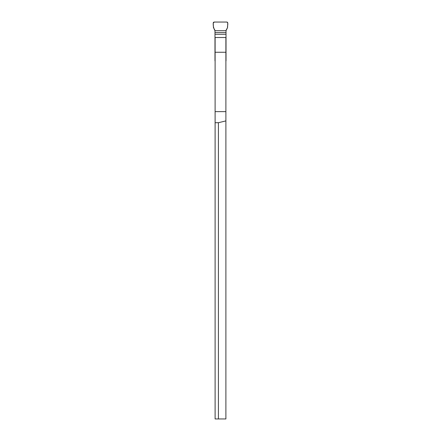 <?xml version="1.0" encoding="UTF-8"?>
<svg xmlns="http://www.w3.org/2000/svg" width="441" height="441" viewBox="0 0 441 441"><rect width="100%" height="100%" fill="white"/><g stroke="black" fill="none" stroke-linecap="round" stroke-linejoin="round"><path stroke-width="0.66" d="M225.891 111.623L225.891 37.507L215.109 37.507L215.109 418.95L218.416 418.95L218.416 122.708L225.891 120.9L225.891 111.623L215.109 111.623M225.891 120.9L225.891 418.95L218.416 418.95M215.109 122.708L218.416 122.708M225.891 52.264L215.109 52.264M214.976 32.573L214.954 30.308L213.461 27.634L213.224 23.164C213.08 25.892 213.665 28.406 214.976 30.705L226.024 30.705L227.539 27.634C227.214 25.87 228.802 22.86 226.724 22.05L214.276 22.05L213.224 23.164A1.069 1.058 -115.6 0 1 214.276 22.05L226.724 22.05A1.069 1.058 115.6 0 1 227.776 23.164L227.539 27.634L226.046 30.308L226.024 32.573L214.976 32.573L214.976 60.682A1.058 1.058 0 0 0 215.109 61.194M226.024 32.573L226.024 60.682A1.058 1.058 0 0 1 225.891 61.194M214.976 34.282L226.024 34.282M214.976 30.705L226.024 30.705"/></g></svg>
